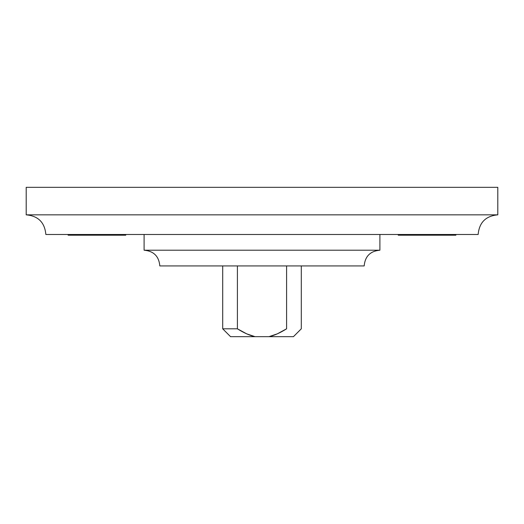 <?xml version="1.0" encoding="UTF-8"?>
<svg xmlns="http://www.w3.org/2000/svg" width="524" height="524" viewBox="0 0 524 524"><rect width="100%" height="100%" fill="white"/><g stroke="black" fill="none" stroke-linecap="round" stroke-linejoin="round"><path stroke-width="0.79" d="M277.294 333.853L268.982 336.67L277.294 333.853L286.595 328.81C306.298 328.81 306.298 328.81 286.595 328.81C306.298 328.81 306.298 328.81 286.595 328.81L286.595 265.93L286.595 328.81C280.058 332.917 274.19 335.537 268.982 336.67L255.018 336.67C249.81 335.537 243.942 332.917 237.405 328.81L237.405 265.93M301.3 265.93L301.3 328.81L293.44 336.67L268.982 336.67C301.077 336.67 301.077 336.67 268.982 336.67L255.018 336.67L246.706 333.853L237.405 328.81L222.7 328.81L222.7 265.93L222.7 328.81L237.405 328.81L237.405 266.382M255.018 336.67C222.923 336.67 222.923 336.67 255.018 336.67L230.56 336.67L222.7 328.81M364.18 265.93C365.045 256.315 370.285 251.075 379.9 250.21C370.285 251.075 365.045 256.315 364.18 265.93L159.82 265.93C158.955 256.315 153.715 251.075 144.1 250.21L144.1 234.49M379.9 250.21L144.1 250.21L379.9 250.21L144.1 250.21L379.9 250.21L379.9 234.49L379.9 250.21M478.15 234.49L45.85 234.49C44.763 222.477 38.213 215.927 26.2 214.84L26.2 187.33L497.8 187.33L26.2 187.33L497.8 187.33L497.8 214.84L26.2 214.84L497.8 214.84C485.787 215.927 479.237 222.477 478.15 234.49L45.85 234.49L478.15 234.49C479.237 222.477 485.787 215.927 497.8 214.84L26.2 214.84L497.8 214.84L497.8 187.33M398.247 234.49L398.247 235.191L455.873 235.191L455.873 234.49L455.873 235.191L398.247 235.191L398.247 234.49M125.753 235.191L125.753 234.49L125.753 235.191L68.127 235.191L125.753 235.191M68.127 234.49L68.127 235.191L68.127 234.49"/></g></svg>
